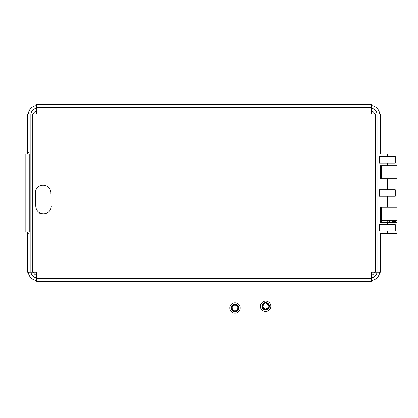 <?xml version="1.0" encoding="UTF-8"?>
<svg xmlns="http://www.w3.org/2000/svg" width="418" height="418" viewBox="0 0 418 418"><rect width="100%" height="100%" fill="white"/><g stroke="black" fill="none" stroke-linecap="round" stroke-linejoin="round"><path stroke-width="0.63" d="M391.912 221.3L396.065 221.3L397.1 220.26L397.1 207.281L381.529 207.281L381.529 220.26L380.49 220.26M380.49 221.3L381.529 221.3M381.529 207.281L380.49 207.281M380.49 178.732L397.1 178.732L397.1 165.758L381.529 165.758L381.529 178.732M381.529 165.758L380.49 165.758M27.52 154.08L27.52 152.779L28.931 152.779L28.931 154.08M28.931 231.938L28.931 233.239L27.52 233.239L27.52 231.938M381.529 220.26L397.1 220.26M268.795 306.326A3.192 3.192 0 0 1 265.602 309.519A3.192 3.192 0 0 1 262.41 306.326A3.192 3.192 0 0 1 265.602 303.139A3.192 3.192 0 0 1 268.795 306.326M266.381 309.425A3.192 3.192 0 0 0 268.696 307.11L268.079 307.11A2.597 2.597 0 0 1 266.381 308.803L266.381 309.425M264.824 303.233A3.192 3.192 0 0 0 262.509 305.548L263.126 305.548A2.597 2.597 0 0 1 264.824 303.855L264.824 303.233M262.509 307.11A3.192 3.192 0 0 0 264.824 309.425L264.824 308.803A2.597 2.597 0 0 1 263.126 307.11L262.509 307.11M270.796 306.326A5.188 5.188 0 0 1 263.006 310.825A5.188 5.188 0 0 1 263.006 301.833A5.188 5.188 0 0 1 270.796 306.326M266.381 303.233L266.381 303.855A2.597 2.597 0 0 1 268.079 305.548L268.696 305.548M268.67 305.548A3.161 3.161 0 0 0 266.381 303.264M264.824 303.264A3.161 3.161 0 0 0 262.535 305.548M262.535 307.11A3.161 3.161 0 0 0 264.824 309.393M266.381 309.393A3.161 3.161 0 0 0 268.67 307.11M238.182 308.045A3.192 3.192 0 0 1 234.989 311.232A3.192 3.192 0 0 1 231.797 308.045A3.192 3.192 0 0 1 234.989 304.853A3.192 3.192 0 0 1 238.182 308.045M235.768 311.138A3.192 3.192 0 0 0 238.082 308.824L237.466 308.824A2.597 2.597 0 0 1 235.768 310.522L235.768 311.138M234.211 304.947A3.192 3.192 0 0 0 231.896 307.267L232.512 307.267A2.597 2.597 0 0 1 234.211 305.568L234.211 304.947M231.896 308.824A3.192 3.192 0 0 0 234.211 311.138L234.211 310.522A2.597 2.597 0 0 1 232.512 308.824L231.896 308.824M240.183 308.045A5.188 5.188 0 0 1 232.392 312.539A5.188 5.188 0 0 1 232.392 303.546A5.188 5.188 0 0 1 240.183 308.045M235.768 304.947L235.768 305.568A2.597 2.597 0 0 1 237.466 307.267L238.082 307.267M238.056 307.267A3.161 3.161 0 0 0 235.768 304.978M234.211 304.978A3.161 3.161 0 0 0 231.922 307.267M231.922 308.824A3.161 3.161 0 0 0 234.211 311.107M235.768 311.107A3.161 3.161 0 0 0 238.056 308.824M390.49 222.402L387.638 220.323L385.448 220.323L386.441 220.782L388.024 222.402L397.1 222.402L397.1 233.301L387.69 233.301L387.69 231.097M385.448 220.323L381.529 220.323L381.529 222.402M387.69 224.607L387.69 222.402L379.857 222.402L379.857 224.607M35.373 194.459A7.853 7.853 0 0 1 42.819 185.164A7.853 7.853 0 0 1 50.892 193.915M39.783 213.253L40.771 213.253L39.783 213.253L39.783 212.793M27.52 233.239L27.52 272.165L36.601 272.165L36.601 278.607L371.403 278.607L371.403 272.165L377.846 272.165L377.846 113.848L371.403 113.848L371.403 107.41L36.601 107.41L36.601 113.848L30.164 113.848L30.164 272.165M27.52 152.779L27.52 113.848L30.164 113.848M28.33 113.848A9.086 9.086 0 0 1 36.601 105.576M371.403 107.41L371.403 104.766L36.601 104.766L36.601 107.41M371.403 105.576A9.086 9.086 0 0 1 379.68 113.848M380.49 154.012L380.49 113.848L377.846 113.848M380.49 165.69L380.49 178.799M380.49 207.218L380.49 222.402M380.49 233.301L380.49 272.165L377.846 272.165M379.68 272.165A9.086 9.086 0 0 1 371.403 280.441M36.601 278.607L36.601 281.251L371.403 281.251L371.403 278.607M36.601 280.441A9.086 9.086 0 0 1 28.33 272.165M20.9 154.08L20.9 231.938L29.782 231.938L29.782 154.08L20.9 154.08M379.857 163.098L379.857 165.69L397.1 165.69L397.1 154.012L379.857 154.012L379.857 156.609M379.857 196.251L379.857 207.218L397.1 207.218L397.1 178.799L379.857 178.799L379.857 189.767M379.857 231.097L379.857 233.301L387.69 233.301M395.276 224.607L379.314 224.607L379.314 231.097L395.276 231.097L395.276 224.607M395.276 156.609L379.314 156.609L379.314 163.098L395.276 163.098L395.276 156.609M395.276 189.767L379.314 189.767L379.314 196.251L395.276 196.251L395.276 189.767M391.912 222.402L391.912 220.26M35.42 191.329L35.488 191.324A7.785 7.785 0 0 0 35.316 192.609A7.785 7.785 0 0 1 50.808 191.972A7.785 7.785 0 0 1 50.818 192.076L50.818 192.071A1.296 1.296 0 0 1 50.818 192.076L50.829 192.296M35.352 193.889A7.785 7.785 0 0 1 42.819 185.226A7.785 7.785 0 0 1 50.818 192.076L50.829 192.186M35.321 192.834L35.812 206.91A7.785 7.785 0 0 0 51.304 206.586A7.785 7.785 0 0 0 51.32 206.377L51.304 206.586M269.312 306.326A3.71 3.71 0 0 0 263.748 303.118A3.71 3.71 0 0 0 263.748 309.539A3.71 3.71 0 0 0 269.312 306.326M238.699 308.045A3.71 3.71 0 0 0 233.134 304.832A3.71 3.71 0 0 0 233.134 311.258A3.71 3.71 0 0 0 238.699 308.045M386.441 220.782L388.62 220.782M25.838 231.938L25.838 154.08M387.69 165.69L387.69 163.098M387.69 207.218L387.69 196.251M387.69 156.609L387.69 154.012M387.69 189.767L387.69 178.799M374.434 272.165A3.887 3.887 0 0 1 371.403 275.196M371.403 277.818A6.479 6.479 0 0 0 377.057 272.165M371.403 276.016L36.601 276.016M375.254 113.848L375.254 272.165M36.601 110.002L371.403 110.002M32.756 272.165L32.756 113.848M36.601 275.196A3.887 3.887 0 0 1 33.571 272.165M30.948 272.165A6.479 6.479 0 0 0 36.601 277.818M33.571 113.848A3.887 3.887 0 0 1 36.601 110.822M36.601 108.194A6.479 6.479 0 0 0 30.948 113.848M371.403 110.822A3.887 3.887 0 0 1 374.434 113.848M377.057 113.848A6.479 6.479 0 0 0 371.403 108.194M35.807 206.691L35.817 206.962M35.316 192.724L35.807 206.8"/></g></svg>
